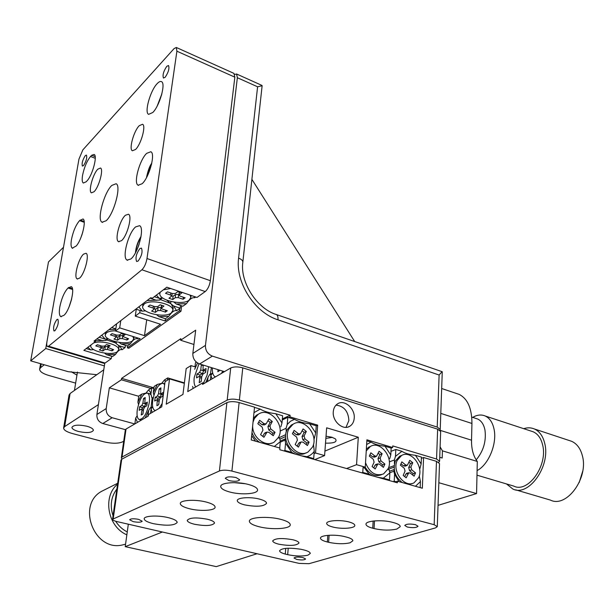 <?xml version="1.0" encoding="UTF-8"?>
<svg xmlns="http://www.w3.org/2000/svg" width="614" height="614" viewBox="0 0 614 614"><rect width="100%" height="100%" fill="white"/><g stroke="black" fill="none" stroke-linecap="round" stroke-linejoin="round"><path stroke-width="0.92" d="M244.549 504.861C256.506 507.072 263.843 506.55 266.56 503.296C266.468 501.745 264.097 500.349 259.453 499.09C250.335 496.626 236.981 497.578 237.288 500.617C237.418 502.206 239.836 503.618 244.549 504.861M332.819 527.012C341.399 529.306 355.015 528.393 354.808 525.477C354.762 524.164 352.758 522.974 348.806 521.915C340.141 519.559 326.372 520.526 326.679 523.42C326.755 524.763 328.797 525.96 332.819 527.012M278.917 544.211C289.731 546.092 296.409 545.716 298.949 543.075C298.872 541.87 296.846 540.765 292.87 539.76C281.941 537.849 275.218 538.225 272.716 540.865C272.823 542.101 274.888 543.213 278.917 544.211M194.469 524.249C205.483 526.221 212.168 525.845 214.516 523.113C214.393 521.7 212.022 520.411 207.402 519.237C196.265 517.234 189.542 517.602 187.224 520.35C187.377 521.785 189.795 523.082 194.469 524.249M259.3 526.789C271.887 530.02 290.529 528.892 290.261 524.816C290.153 522.806 286.938 520.979 280.621 519.321C267.881 515.967 248.9 517.188 249.368 521.232C249.553 523.305 252.861 525.154 259.3 526.789M307.89 555.186L310.285 553.467C310.208 552.163 307.967 550.965 303.562 549.868L301.021 549.292C289.117 547.504 281.964 547.987 279.562 550.743C279.623 551.925 281.519 553.037 285.257 554.081L287.682 554.665C295.595 556.261 302.326 556.43 307.89 555.186M350.049 542.791L352.873 540.78C352.758 539.222 350.095 537.856 344.876 536.682L343.587 536.36C333.87 534.172 320.201 535.27 320.493 538.148C320.585 539.576 322.864 540.857 327.339 541.985L328.613 542.3C336.802 544.012 343.947 544.181 350.049 542.791M396.89 529.03L400.236 526.643C400.213 525.162 398.018 523.834 393.674 522.644L392.338 522.299C382.284 519.49 365.614 520.733 365.982 524.179C366.044 525.699 368.3 527.05 372.744 528.232L374.056 528.57C382.553 530.427 390.159 530.58 396.89 529.03M228.945 480.601C234.801 481.721 238.378 481.445 239.675 479.757L236.075 477.546C230.181 476.41 226.589 476.687 225.3 478.375L228.945 480.601M407.343 527.05C412.961 528.048 416.53 527.779 418.042 526.244L415.486 524.663C409.837 523.658 406.261 523.926 404.756 525.461L407.343 527.05M296.7 559.423C301.505 560.237 304.475 560.091 305.603 558.978L302.963 557.596C298.143 556.775 295.165 556.921 294.037 558.034L296.7 559.423M133.261 521.647C138.234 522.537 141.212 522.391 142.187 521.209L138.618 519.352C133.622 518.454 130.644 518.6 129.669 519.789L133.261 521.647M230.043 492.09C241.417 495.16 257.811 493.971 257.573 490.003C257.458 487.961 254.426 486.119 248.486 484.477C236.981 481.299 220.319 482.573 220.71 486.511C220.894 488.606 224.003 490.463 230.043 492.09M189.603 508.768C200.379 511.523 215.353 510.618 215.107 507.141C214.961 505.261 211.93 503.549 206.02 501.991C195.137 499.144 179.933 500.118 180.301 503.572C180.508 505.499 183.609 507.233 189.603 508.768M153.439 523.681C166.601 526.044 174.514 525.622 177.2 522.422C177.024 520.687 174.008 519.083 168.152 517.617C157.821 515.046 143.845 515.791 144.198 518.83C144.428 520.611 147.513 522.23 153.439 523.681M226.904 402.63C230.058 401.326 234.126 401.31 239.122 402.569L231.908 471.076L434.175 524.701L437.291 526.651L435.441 527.917L309.019 563.683L299.171 563.406L117.113 521.624C114.189 520.918 112.661 520.135 112.539 519.283L219.428 470.961L226.904 402.63L121.718 459.249L113.237 518.561M434.175 524.701L436.477 461.352L423.583 457.514L421.381 458.313M436.477 461.352L439.517 463.555L437.291 526.651M423.583 457.514L422.332 488.222L397.427 481.199L394.833 482.097M397.427 481.199L397.35 482.804L279.769 449.74L279.923 448.051L251.256 439.969L254.526 407.159L239.122 402.569M112.554 519.175L121.019 460.093L121.718 459.249M231.908 471.076C226.789 469.917 222.621 469.879 219.428 470.961M288.227 548.202L287.682 554.665M285.748 548.356L285.257 554.081M125.402 215.268C119.653 220.127 114.434 240.036 118.517 241.632L121.472 240.703C127.228 236.098 132.609 215.721 128.48 214.24L125.402 215.268M83.565 254.119C78.485 258.379 73.511 277.52 77.157 278.902L79.536 278.165C84.632 274.12 89.736 254.572 86.052 253.29L83.565 254.119M97.803 169.195C92.898 173.931 88.117 191.614 91.425 192.834L94.019 191.768C98.923 187.224 103.835 169.165 100.489 168.029L97.803 169.195M139.248 125.686C133.745 131.043 128.717 149.394 132.386 150.783L135.571 149.463C141.082 144.321 146.262 125.548 142.548 124.251L139.248 125.686M111.817 185.413C103.996 192.589 96.667 220.119 102.062 222.214L106.107 220.771C113.951 214.071 121.587 185.62 116.092 183.739L111.817 185.413M82.575 175.251C81.869 179.58 82.123 182.174 83.32 183.026L86.198 181.775L87.388 180.478C92.752 174.376 97.588 155.618 94.126 154.452L91.693 155.265L90.534 156.47C86.873 161.045 84.225 167.307 82.575 175.251M71.462 239.529C70.687 244.318 70.971 247.196 72.299 248.156L76.197 245.999C81.731 240.197 86.712 220.242 82.974 218.968L79.551 220.641C75.867 224.947 73.173 231.248 71.462 239.529M59.796 306.977C58.952 312.288 59.259 315.489 60.74 316.586L63.841 315.381C69.605 311.075 75.507 288.127 71.255 286.661L68.024 287.997C64.324 292.003 61.584 298.335 59.796 306.977M139.931 248.524C136.316 253.544 135.203 257.857 136.607 261.472L138.081 261.073C141.719 256.069 142.839 251.74 141.443 248.102L139.931 248.524M85.269 155.641C82.56 159.947 81.608 163.424 82.414 166.079L83.55 165.55C86.275 161.252 87.234 157.767 86.428 155.096L85.269 155.641M166.785 66.32C163.501 71.27 162.403 75.184 163.47 78.055L165.174 77.257C168.466 72.314 169.579 68.392 168.512 65.498L166.785 66.32M135.617 226.904C128.265 232.883 121.772 257.957 127.067 260.075L130.797 259.031C138.181 253.444 144.927 227.633 139.547 225.691L135.617 226.904M146.662 153.362C139.57 159.87 133.261 183.302 138.119 185.205L142.095 183.763C149.21 177.607 155.764 153.485 150.829 151.735L146.662 153.362M157.123 83.688C150.276 90.634 144.144 112.646 148.603 114.35L152.794 112.5C159.655 105.869 166.026 83.22 161.49 81.647C160.369 81.086 158.919 81.769 157.123 83.688M56.887 319.526C53.955 323.877 52.988 327.692 53.994 330.961L54.953 330.7C57.908 326.356 58.875 322.534 57.87 319.249L56.887 319.526M146.992 258.525L210.372 280.698C209.543 285.656 207.824 289.271 205.229 291.566L141.903 269.776C144.351 267.343 146.048 263.598 146.992 258.525L176.901 51.192L176.325 47.478L174.092 48.575L82.829 149.908L78.96 159.103L46.971 341.537C46.534 344.285 46.679 345.935 47.424 346.496L48.583 346.204L105.094 363.027L111.287 358.607L111.648 356.22M141.903 269.776L48.583 346.204M105.094 363.027L103.82 363.265L47.708 346.58M111.287 358.607L83.872 350.371L95.431 341.568L95.707 339.803M95.431 341.568L93.988 341.123L150.775 297.721L152.318 298.235L166.816 287.191L196.979 297.452L205.229 291.566M233.926 73.388L234.847 77.164L176.901 51.192M210.372 280.698L234.847 77.164M95.27 158.297L90.534 156.47M95.17 156.608L91.693 155.265M192.834 353.426L205.452 345.398C205.337 350.54 207.639 354.109 212.36 356.12L199.627 363.956C194.968 361.999 192.704 358.492 192.834 353.426L195.697 330.171L180.616 340.248L180.815 338.682L121.587 378.347L121.372 379.79L109.338 387.833L106.207 408.571C105.976 413.061 107.972 416.115 112.193 417.735L102.791 423.522L125.409 429.646M102.791 423.522C98.624 421.941 96.651 418.932 96.889 414.504L104.771 363.219M139.739 312.741L165.097 320.968L179.48 310.722L180.976 311.221L128.802 348.268L127.39 347.839L140.153 338.744L115.493 331.023L119.692 327.861L144.474 335.666L160.5 324.246L135.272 316.11L139.739 312.741L140.069 310.484M135.272 316.11L136.27 309.249M212.36 356.12L437.214 427.068L439.117 375.031L442.049 371.662M199.627 363.956L224.44 371.647M439.839 430.176L440.223 429.409L437.214 427.068M354.708 341.553L251.893 179.365M112.193 417.735L134.781 423.936M119.692 327.861L120.774 320.646M115.493 331.023L116.583 323.854M205.452 345.398L237.365 77.717L236.567 73.995L234.748 74.432M180.616 340.248L193.932 344.485M121.587 378.347L153.937 387.833M121.372 379.79L150.898 388.424M109.338 387.833L138.726 396.276M127.39 347.839L127.704 345.705M180.976 311.221L181.675 305.818M144.474 335.666L146.715 319.802M165.097 320.968L165.396 318.735L168.819 316.287L158.919 316.617L165.396 318.735M179.48 310.722L179.772 308.443M262.124 85.73L257.596 86.789L237.365 77.717M333.279 411.741C332.205 421.311 342.988 430.775 349.742 426.277C352.421 424.604 353.91 421.902 354.232 418.172C355.23 408.594 344.416 399.177 337.631 403.812C335.067 405.47 333.609 408.118 333.279 411.741M346.004 427.352L348.89 420.521C348.268 411.211 343.978 406.084 336.012 405.125M325.512 443.154C334.208 443.316 337.516 441.888 335.421 438.88L331.783 437.199L326.034 436.201M438.703 462.334L439.601 461.244L436.562 459.026L392.745 445.925L392.661 447.499L391.156 448.082L384.993 446.248L390.796 455.012L391.156 448.082M436.562 459.026L437.644 429.148L242.776 367.847L239.383 400.059C234.394 398.793 230.327 398.816 227.18 400.128L122.025 457.069L121.326 457.921L122.086 459.049M392.661 447.499L366.911 439.816L365.261 467.162L356.557 464.683L358.292 437.245L326.656 427.812L324.591 455.588L315.535 453.017L317.691 425.141L289.962 416.868L290.1 415.225L239.383 400.059M290.1 415.225L282.348 418.94M121.342 457.798L125.333 429.946L126.039 429.04L148.235 416.092L148.434 414.627L161.743 406.836L165.059 381.67L169.541 378.892L166.24 404.204L182.957 394.418L186.188 368.561L190.962 365.599L187.754 391.609L202.75 382.829L202.566 384.402L230.695 368.001C233.827 366.596 237.848 366.543 242.776 367.847M184.346 383.32L169.541 378.892M195.551 367.011L190.962 365.599M204.408 383.328L202.75 382.829M437.644 429.148L440.652 431.473L439.601 461.244M289.962 416.868L288.557 417.535M317.691 425.141L316.264 425.786L309.625 423.806L315.703 432.916L316.264 425.786M315.535 453.017L314.092 453.616M324.591 455.588L314.813 459.594M358.292 437.245L324.921 451.09M356.557 464.683L346.557 468.52M365.261 467.162L363.043 467.998M325.873 438.381L332.397 437.391M257.043 553.744L216.251 566.622L125.225 546.66L128.326 524.202M125.225 546.66L162.38 532.016M456.332 393.436L459.18 394.395C467.645 398.732 471.897 408.417 471.943 423.46L471.529 440.192C471.383 449.011 473.302 456.095 477.301 461.452L476.571 493.564L438.043 505.36M477.301 461.452L442.433 450.853L442.187 458.029L439.739 457.292M476.571 493.564L438.841 482.719M440.108 446.9L442.433 450.853M278.15 437.552L279.8 438.573L280.306 441.643L274.328 446.478M251.686 435.618L255.516 441.167M281.979 422.992L275.778 413.729L282.632 415.77L281.979 422.992L280.867 426.776M254.503 407.397L260.252 409.108L253.981 412.639M279.738 447.997L280.306 441.643M260.252 409.108C263.936 411.388 269.109 412.93 275.778 413.729M313.478 444.39L314.268 451.321L312.557 453.393L309.97 455.404L306.985 456.693L301.351 455.811M295.449 454.145L291.757 452.403L285.548 443.131L285.034 440.069L285.84 438.856M287.82 417.313L294.59 419.331L290.476 421.242L287.183 424.527L287.82 417.313L282.256 419.976M285.548 443.131L284.904 450.469L291.757 452.403M306.985 456.693L313.7 458.581L314.268 451.321M294.59 419.331C298.074 421.534 303.086 423.023 309.625 423.806M285.034 440.069L280.253 442.218M284.904 450.469L283.914 450.899M313.7 458.581L312.695 458.996M315.703 432.916L313.938 439.731M286.301 431.895L286.07 428.296L280.084 431.082M286.07 428.296L287.183 424.527M285.756 434.643L278.679 437.882M285.663 436.546L279.877 439.179M285.802 438.58L280.199 441.113M299.816 442.425L298.611 443.346L301.413 441.942L303.17 442.233L307.399 445.549L309.103 442.149L304.889 438.833L304.122 435.856L306.332 431.465L303.093 428.91L300.415 433.852L298.381 433.714L294.129 430.368L292.394 433.768L296.646 437.114L297.414 440.1L295.157 444.544L298.435 447.115L300.683 442.663M108.148 338.751L105.109 339.082L101.763 335.175M115.754 329.327L108.977 329.664M121.158 344.024L130.414 343.771L127.374 345.943L121.158 344.024L119.162 342.412M138.265 338.153L137.329 338.821L137.068 337.777M115.823 328.835L111.74 327.554M99.084 337.224L105.109 339.082M137.329 338.821C135.349 338.145 133.046 339.795 130.414 343.771M93.643 349.573L90.734 349.911L87.902 347.301M108.064 338.813L106.022 340.425L95.561 340.762M106.506 354.669L115.501 354.439L112.608 356.504L106.506 354.669L104.595 353.134M125.079 347.585L122.094 349.719L120.121 346.618L118.886 345.682L125.079 347.585L125.409 345.337M102.876 340.762L96.874 338.92M86.252 348.56L90.734 349.911M122.094 349.719C120.229 349.013 118.034 350.586 115.501 354.439M106.022 340.425L106.253 338.905M113.782 341.246L116.153 343.548L116.399 341.921M116.153 343.548L118.886 345.682M210.387 379.843L210.878 375.63L212.145 378.815M210.878 375.63L212.544 372.805M197.493 362.958L194.684 369.283M192.596 386.398L193.195 388.424M205.805 382.514L208.031 377.303L207.54 381.501M196.357 362.106L195.49 362.644L194.976 366.834M212.252 373.373L209.696 374.486L211.308 374.977M209.696 374.486L208.031 377.303M138.488 404.411L137.897 402.178L138.764 395.992L141.78 394.111L137.897 402.178M141.78 394.111L145.265 393.252M146.025 392.952L148.642 389.836L151.742 387.894L150.89 394.188L150.484 392.469L148.642 389.836M150.89 394.188L152.732 400.274M134.85 423.898L135.663 418.119L137.459 422.378M145.188 417.865L148.68 410.421L147.882 416.3M153.155 397.926L151.704 397.504M153.845 388.516L151.742 387.894M151.65 408.156L150.307 407.773L148.68 410.421M152.449 406.836L150.307 407.773M135.663 418.119L137.16 415.739M153.899 395.063L153.277 392.722L154.129 386.406L157.291 384.441L153.277 392.722M157.291 384.441L160.883 383.535M161.82 383.151L164.491 379.943L167.76 377.909L167.461 380.181M165.803 381.21L164.491 379.943M150.476 413.429L151.075 409.008L152.226 412.401M184.392 382.89L167.76 377.909M151.075 409.008L152.625 406.506M387.672 469.019L389.153 469.91L389.867 472.88L383.266 478.168L377.909 477.339M372.429 475.796L369.137 474.192L364.209 467.561M366.85 440.844L371.025 442.088L366.627 444.528M363.135 466.556L362.774 472.404L369.137 474.192M383.266 478.168L389.499 479.925L389.867 472.88M389.499 479.925L388.439 480.301M390.796 455.012L389.744 458.604M371.025 442.088C374.064 444.122 378.715 445.503 384.993 446.248M362.774 472.404L361.73 472.788M419.285 475.888L420.421 481.591L415.463 486.28M389.437 471.253L394.272 469.503L393.858 471.253L394.579 474.223L399.077 481.66M421.15 463.938L415.455 455.319L421.434 457.1L421.15 463.938L419.684 469.518M395.823 449.471L401.917 451.29L395.47 456.386L395.823 449.471L390.988 451.328M394.579 474.223L394.219 481.253L395.907 481.729M420.168 487.616L420.421 481.591M401.917 451.29C404.779 453.247 409.292 454.59 415.455 455.319M393.858 471.253L389.813 472.711M394.219 481.253L393.16 481.629M394.426 463.923L394.426 459.97L389.322 461.874M394.426 459.97L395.47 456.386M394.18 465.658L388.555 467.714M394.119 467.154L388.171 469.319M162.533 298.028L159.203 298.32L156.401 295.127M176.279 304.022L186.487 303.646L182.88 306.225L176.279 304.022L173.946 302.088M195.736 297.022L194.707 297.759L194.577 296.631M154.337 296.692L159.203 298.32M194.707 297.759C192.274 297.23 189.526 299.187 186.487 303.646M145.549 310.861L142.156 311.16L138.887 306.808M162.242 298.036L159.878 300.031L147.03 300.584M180.163 308.167L176.625 310.699L173.578 305.979L180.163 308.167L180.516 305.434M156.547 300.315L150.154 298.189M135.863 309.111L142.156 311.16M176.625 310.699C174.33 310.124 171.736 311.981 168.819 316.287M159.878 300.031L160.124 298.189M158.919 316.617L156.693 314.79M166.901 300.223L170.646 303.615L170.93 301.497M170.646 303.615L173.578 305.979M96.805 374.701L68.192 371.693L30.7 360.848L48.491 261.909L63.495 247.288L45.751 348.522L104.365 365.89M45.751 348.522L30.7 360.848M41.215 363.887L40.547 367.694L44.254 364.762M40.547 367.694L39.611 369.244C39.787 371.562 42.742 373.604 48.491 375.369L75.645 383.113M76.942 375.131L71.239 371.739M78.492 431.488C74.248 430.291 72.053 428.917 71.907 427.382C73.511 424.888 78.5 424.504 86.881 426.231C91.095 427.444 93.267 428.81 93.389 430.322C91.77 432.809 86.804 433.2 78.492 431.488M63.656 427.804L69.029 395.101L70.096 393.505L64.662 426.592L98.409 404.603M64.662 426.592L63.61 428.081C63.81 430.13 66.757 431.957 72.437 433.553L104.019 441.857C112.032 443.684 118.172 443.707 122.439 441.911L123.721 441.19M70.096 393.505L103.758 369.805M74.862 390.151L75.791 389.491M125.571 544.165L121.956 545.071C94.065 551.395 76.535 504.846 101.563 491.353L105.355 489.45M126.86 534.817C107.68 526.85 102.3 496.588 117.573 484.162M127.259 531.916C122.508 529.544 118.655 525.983 115.693 521.255M113.045 515.76C109.768 505.69 111.05 496.78 116.875 489.028M476.188 459.878C483.425 451.144 486.357 441.243 484.983 430.176C483.855 424.504 481.414 420.79 477.677 419.024L475.896 418.441M569.17 440.484L571.657 441.312C576.983 443.738 580.568 448.619 582.425 455.933C588.688 478.321 566.43 508.308 550.359 500.072L515.691 489.842M523.719 428.672C527.51 427.451 531.079 427.559 534.433 428.986C539.614 431.389 543.075 436.293 544.802 443.715C550.674 466.402 528.447 497.171 512.805 488.99L506.466 483.916M472.642 417.382L475.29 416.069C478.82 414.696 482.128 414.665 485.198 415.993C489.742 418.126 492.712 422.616 494.109 429.455C497.186 443.891 488.483 464.836 477.093 470.577M531.072 431.097L533.29 431.826C537.994 433.998 541.126 438.45 542.684 445.181C547.957 465.688 527.902 493.472 513.734 486.081L476.986 475.167M582.701 471.237L579.171 482.589M151.067 407.458L152.088 398.524M151.059 394.764L149.386 393.635M149.279 402.592C149.885 397.411 149.286 394.242 147.49 393.083C143.047 393.167 139.639 398.755 137.275 409.83C136.638 415.041 137.229 418.249 139.048 419.454C143.484 419.4 146.892 413.782 149.279 402.592M139.654 406.767L139.163 410.329L141.627 408.993L141.888 410.329L141.243 415.003L142.916 414.013L143.561 409.331L144.643 407.036L146.83 405.724L147.322 402.116L144.781 403.475L145.188 397.519L143.522 398.54L142.885 403.175L141.803 405.463L139.654 406.767L142.479 407.688L142.279 409.124M145.748 403.828L144.543 406.445L142.479 407.688M144.981 399.023L143.522 398.54M164.652 384.725L163.37 383.305C158.673 383.374 155.112 389.115 152.694 400.528C152.072 405.785 152.709 409.031 154.605 410.275L155.48 410.497M159.011 408.433L162.188 403.452M155.181 397.358L154.69 401.003L157.284 399.591L156.931 405.724L158.688 404.687L159.325 399.906L160.446 397.542L162.741 396.16L163.224 392.484L160.546 393.912L160.929 387.841L159.179 388.915L158.55 393.643L157.43 395.992L155.181 397.358L158.051 398.317L157.867 399.714M161.474 394.257L160.216 397.012L158.051 398.317M160.714 389.429L159.179 388.915M210.379 374.21L211.385 367.602M203.495 383.052L207.041 375.346L208.614 366.742M198.99 363.726L194.224 377.464C193.717 382.031 194.231 385.185 195.751 386.927M201.906 364.662L201.331 365.015L200.732 369.989L199.519 372.498L196.979 374.033L196.518 377.863L199.473 376.282L199.811 377.679L199.212 382.699L201.192 381.532L201.791 376.497L203.011 373.98L205.606 372.429L206.066 368.553L203.004 370.158L203.157 365.046M203.81 370.472L202.42 373.611L199.98 375.07L199.826 376.359M199.98 375.07L196.979 374.033M203.088 365.629L201.331 365.015M212.375 367.909C212.145 372.544 213.004 375.446 214.946 376.62L215.529 376.842M221.37 373.435L222.92 371.178M218.085 369.682L217.855 371.723L219.966 370.265M258.463 414.166L256.575 415.133L253.428 418.18M252.653 425.986C252.4 437.805 265.9 447.744 274.228 442.034L278.48 437.406C285.656 425.172 269.285 406.314 258.279 414.281L254.357 418.587L253.029 422.186M251.993 432.609C253.536 436.846 256.099 440.092 259.676 442.341M267.021 444.413L272.186 443.001M259.661 420.291L257.819 423.721L262.201 427.137L262.961 430.168L260.582 434.666L263.951 437.283L267.044 432.079L268.909 432.363L273.253 435.748L275.049 432.31L270.713 428.925L269.953 425.909L272.294 421.473L268.963 418.863L266.184 423.814L264.028 423.698L259.661 420.291M265.923 423.982L264.488 424.903L262.094 424.781L258.678 422.117M272.071 434.827L272.908 433.223L268.771 429.992L267.927 426.646L270.168 422.401L267.988 420.697M270.168 422.401L272.294 421.473M272.908 433.223L275.049 432.31M262.777 436.37L264.296 433.499L265.501 432.586M293.262 424.12L291.32 425.049L287.252 429.531C280.452 441.105 295.334 459.533 305.995 452.863M312.457 447.153C319.165 435.234 303.7 416.852 293.078 424.236L289.002 428.718C282.102 440.484 297.475 459.088 308.09 451.942L312.457 447.153M300.146 434.014L298.665 434.904L296.401 434.75L293.185 432.225M306.148 444.567L306.923 443.024L302.894 439.854L302.042 436.554L304.168 432.363L302.149 430.767M304.168 432.363L306.332 431.465M306.923 443.024L309.103 442.149M297.199 446.14L298.611 443.346M370.541 446.386L366.366 448.865M365.522 462.764C369.628 472.78 375.638 476.495 383.55 473.916L388.109 468.858C393.843 457.599 380.166 440.246 370.388 446.47L366.236 450.929M365.176 467.193C369.72 474.484 375.139 476.994 381.424 474.722M370.848 452.802L369.313 456.118L373.312 459.31L374.087 462.196L372.099 466.54L375.177 468.981L377.894 463.892L379.437 464.199L383.405 467.369L384.901 464.046L380.941 460.876L380.173 458.006L382.123 453.715L379.076 451.275L376.62 456.171L374.832 455.995L370.848 452.802M376.336 456.317L374.747 457.138L372.759 456.946L369.966 454.713M382.008 466.249L382.645 464.836L378.861 461.82L378.001 458.627L379.874 454.529L378.201 453.193M379.874 454.529L382.123 453.715M382.645 464.836L384.901 464.046M373.788 467.876L374.985 465.251L376.198 464.322M401.709 455.411L399.691 456.187L395.324 461.068C392.699 469.626 395.009 476.786 402.239 482.558M418.679 477.631C424.051 466.625 411.019 449.671 401.579 455.481L397.22 460.37C391.686 471.245 404.657 488.406 414.082 482.773L418.679 477.631M408.64 484.362L411.956 483.525M401.84 461.866L400.389 465.151L404.288 468.275L405.056 471.122L403.183 475.42L406.176 477.822L408.786 472.772L410.252 473.072L414.12 476.18L415.54 472.895L411.679 469.787L410.904 466.955L412.754 462.71L409.784 460.316L407.42 465.182L405.724 464.998L401.84 461.866M407.136 465.328L405.501 466.126L403.613 465.911L400.988 463.8M412.662 475.013L413.253 473.655L409.561 470.692L408.701 467.546L410.474 463.493L408.939 462.258M410.474 463.493L412.754 462.71M413.253 473.655L415.54 472.895M404.733 476.664L405.846 474.108L407.044 473.179M90.995 344.945L90.765 345.759C89.728 351.308 111.971 356.197 117.381 351.668L118.632 349.742C119.692 344.845 100.742 339.765 93.458 343.072M118.978 347.417L118.418 345.283M115.44 342.842L106.629 339.918M112.032 350.855L113.621 349.704L107.895 347.478L110.129 345.667L106.575 344.577L104.518 346.104L101.955 346.15L97.327 344.738L95.769 345.912L100.389 347.317L101.54 348.199L99.361 349.934L102.883 351.001L104.91 349.504L107.458 349.466L112.032 350.855L112.201 349.266M101.678 347.608L103.206 348.077L105.147 346.634L107.964 346.588M103.206 348.077L102.883 351.001M115.524 330.823C111.357 330.808 108.34 331.468 106.491 332.796L105.255 334.791C104.196 340.601 126.76 345.598 132.424 340.862L133.775 338.782L132.808 336.441M126.952 340.026L128.625 338.813L122.808 336.503L125.156 334.592L121.541 333.463L119.385 335.067L116.744 335.114L112.032 333.648L110.397 334.883L115.102 336.342L116.261 337.255L113.966 339.089L117.55 340.194L119.684 338.629L122.301 338.575L126.952 340.026L127.129 338.352M116.376 336.748L117.873 337.209L119.914 335.697L122.869 335.658M117.873 337.209L117.55 340.194M143.039 303.631L142.686 306.148M144.121 304.107L142.632 306.524C141.496 313.017 164.859 318.275 171.214 313.017L172.841 310.5C174.153 304.045 150.253 298.665 144.121 304.107M173.179 307.99L171.321 304.114M170.385 303.37L160.415 299.578M165.435 312.104L167.307 310.745L162.441 309.141L161.282 308.213L163.946 306.025L160.17 304.774L157.729 306.586L154.912 306.655L149.985 305.035L148.143 306.424L153.055 308.044L154.221 309.042L151.62 311.121L155.365 312.349L157.767 310.577L160.569 310.507L165.435 312.104L165.619 310.185M154.291 308.742L155.672 309.203L157.975 307.499L161.321 307.499M155.672 309.203L155.365 312.349M160.269 292.18L159.832 293.523C158.665 300.346 182.381 305.703 189.058 300.208L190.831 297.46L190.102 295.111M170.661 288.503L163.347 289.831M183.133 299.264L185.121 297.821L180.155 296.148L178.989 295.188L181.813 292.87L177.968 291.558L175.389 293.469L172.48 293.553L167.468 291.857L165.519 293.323L170.531 295.012L171.697 296.048L168.95 298.258L172.764 299.54L175.297 297.667L178.183 297.59L183.133 299.264L183.325 297.214M171.736 295.864L173.064 296.316L175.489 294.52L179.027 294.543M173.064 296.316L172.764 299.54M178.996 295.127L179.165 291.965M139.171 244.073L138.081 247.12M374.486 520.902L374.056 528.57M373.151 521.04L372.744 528.232M329.112 535.262L328.613 542.3M327.815 535.354L327.339 541.985M72.567 289.478L68.024 287.997M72.429 288.71L68.615 287.467M84.225 222.306L79.551 220.641M84.149 221.485L80.135 220.058M439.117 375.031L277.965 319.833C254.534 312.457 235.285 282.425 238.585 258.133L257.596 86.789M96.889 414.504L106.207 408.571M262.132 85.661L242.845 262.14C242.837 260.566 241.417 259.231 238.585 258.133M276.031 314.429L276.477 314.575C277.681 315.297 278.173 317.054 277.965 319.833M227.18 400.128L230.695 368.001M126.039 429.04L122.025 457.069M471.943 423.46L440.791 413.391M471.529 440.192L439.969 430.276M144.543 406.445L141.803 405.463M145.741 403.905L142.885 403.175M147.045 404.135L145.134 403.444M143.369 410.705L141.888 410.329M160.216 397.012L157.43 395.992M161.459 394.403L158.55 393.643M162.948 394.618L160.929 393.873M159.133 401.356L157.568 400.95M202.42 373.611L199.519 372.498M203.771 370.825L200.732 369.989M205.774 371.002L203.472 370.119M201.592 378.163L199.811 377.679M262.094 424.781L264.028 423.698M267.927 426.646L269.953 425.909M268.771 429.992L270.713 428.925M264.296 433.499L266.322 432.786M296.401 434.75L298.381 433.714M302.042 436.554L304.122 435.856M302.894 439.854L304.889 438.833M372.759 456.946L374.832 455.995M378.001 458.627L380.173 458.006M378.861 461.82L380.941 460.876M374.985 465.251L377.149 464.644M403.613 465.911L405.724 464.998M408.701 467.546L410.904 466.955M409.561 470.692L411.679 469.787M405.846 474.108L408.049 473.524M107.949 346.764L107.458 349.466M105.147 346.634L104.91 349.504M100.673 345.759L100.389 347.317M108.233 345.083L108.064 347.186M122.823 335.643L122.301 338.575M119.914 335.697L119.684 338.629M115.401 334.699L115.102 336.342M123.161 333.97L122.992 336.188M161.091 307.422L160.569 310.507M157.975 307.499L157.767 310.577M153.377 306.148L153.055 308.044M161.666 305.273L161.497 307.829M178.697 294.428L178.183 297.59M175.489 294.52L175.297 297.667M170.861 293.001L170.531 295.012M179.395 292.049L179.234 294.774M161.635 94.725L157.606 105.232M151.62 163.984L146.946 176.771M140.89 237.342C138.012 241.801 136.331 246.69 135.847 252.016L135.847 252.055M82.268 233.834L81.532 236.006M71.477 299.686L69.397 306.133M235.223 482.665L244.134 483.548M118.986 241.793L118.517 241.632M77.594 279.048L77.157 278.902M102.63 222.414L102.062 222.214M72.721 248.302L72.299 248.156M61.277 316.755L60.74 316.586M127.72 260.305L127.067 260.075M138.595 185.382L138.119 185.205M176.325 47.478L234.057 73.442M236.567 73.995L261.94 85.415M242.845 262.14C239.851 281.964 256.859 308.742 276.477 314.575L442.218 371.716M442.264 371.831L440.223 429.409M348 427.029L349.742 426.277M459.18 394.395L441.673 388.508M39.664 368.907L40.585 363.703M471.736 417.083L477.677 419.024M74.455 390.435L77.448 372.053M117.704 483.241L101.563 491.353M534.433 428.986L571.657 441.312M485.198 415.993L533.29 431.826M472.757 417.413L475.29 416.069M150.077 393.835L147.49 393.083M141.366 420.099L139.785 419.661M144.873 403.513L147.022 404.296M141.627 408.993L143.553 409.384M164.782 383.727L163.37 383.305M160.645 393.95L162.925 394.802M157.284 399.591L159.31 400.013M203.119 370.204L205.751 371.24M199.473 376.282L201.76 376.789M256.575 415.133L258.279 414.281M267.044 432.079L265.094 432.716M291.32 425.049L293.078 424.236M301.413 441.942L299.425 442.548M368.53 447.207L370.388 446.47M377.894 463.892L375.806 464.422M399.691 456.187L401.579 455.481M408.786 472.772L406.668 473.271M90.88 345.03L90.818 345.413M119.024 347.102L118.632 349.742M101.54 348.199L102.016 346.166M107.895 347.424L108.079 345.037M105.654 332.205L105.309 334.43M134.059 336.833L133.775 338.782M116.261 337.255L116.752 335.121M122.815 336.449L122.992 333.916M173.217 307.668L172.841 310.5M154.221 309.042L154.759 306.609M161.282 308.151L161.459 305.204M159.993 292.387L159.886 293.147M191.084 295.449L190.831 297.46M171.697 296.048L172.25 293.477M161.866 93.85L157.199 106.022M151.804 163.117C149.816 165.68 148.097 170.262 146.631 176.863M146.616 177.001L146.539 177.538M141.051 236.436C137.858 241.409 135.978 246.874 135.425 252.845M82.767 232.176L80.918 237.595M71.715 298.688L69.021 307.054M234.226 482.65L245.124 483.725"/></g></svg>
